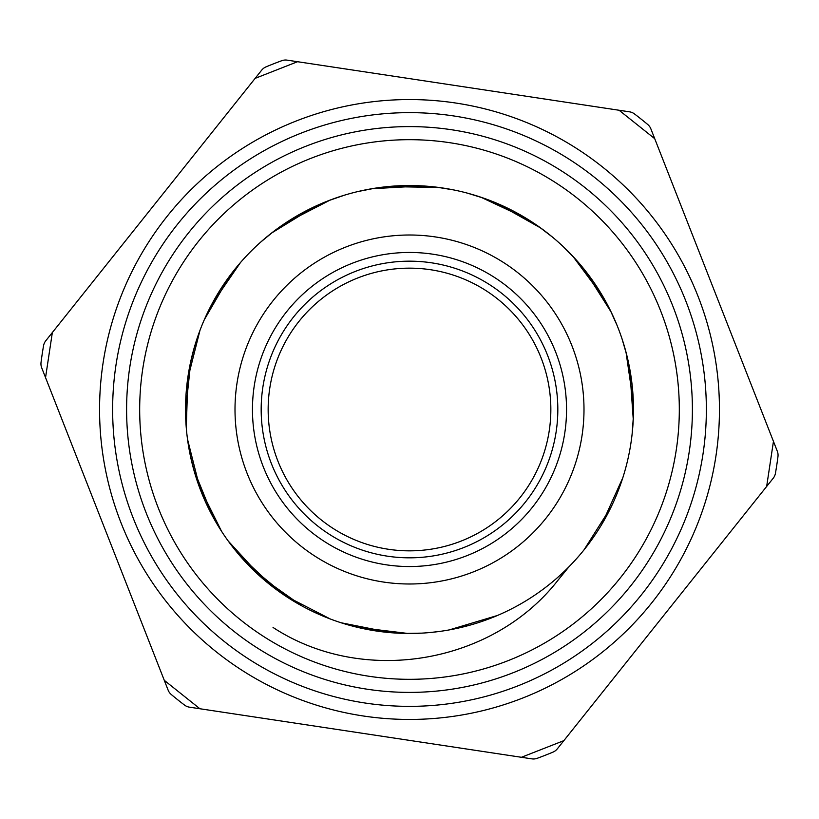 <?xml version="1.0" encoding="UTF-8"?>
<svg xmlns="http://www.w3.org/2000/svg" width="819" height="819" viewBox="0 0 819 819"><rect width="100%" height="100%" fill="white"/><g stroke="black" fill="none" stroke-linecap="round" stroke-linejoin="round"><path stroke-width="1.23" d="M45.547 377.6L41.697 367.803A10.903 10.903 0 0 1 41.032 362.438A371.457 371.457 0 0 1 43.561 345.7A10.903 10.903 0 0 1 45.782 340.765L52.344 332.534L45.547 377.6L168.12 690.12A10.903 10.903 0 0 0 171.273 694.512A371.457 371.457 0 0 0 184.51 705.067A10.903 10.903 0 0 0 189.486 707.176L531.838 758.855A10.903 10.903 0 0 0 537.213 758.312A371.457 371.457 0 0 0 552.968 752.129A10.903 10.903 0 0 0 557.289 748.873L773.218 478.235A10.903 10.903 0 0 0 775.439 473.3A371.457 371.457 0 0 0 777.968 456.562A10.903 10.903 0 0 0 777.303 451.197L650.88 128.88A10.903 10.903 0 0 0 647.727 124.488A371.457 371.457 0 0 0 634.49 113.933A10.903 10.903 0 0 0 629.514 111.824L287.162 60.145A10.903 10.903 0 0 0 281.787 60.688A371.457 371.457 0 0 0 266.032 66.871A10.903 10.903 0 0 0 261.711 70.127L52.344 332.534M564.782 432.944A157.043 157.043 0 0 1 311.558 532.258A157.043 157.043 0 0 1 352.16 263.298A157.043 157.043 0 0 1 564.782 432.944M630.958 442.936A223.966 223.966 0 0 0 327.723 200.993A223.966 223.966 0 0 0 269.82 584.571A223.966 223.966 0 0 0 630.958 442.936M569.01 566.717L557.852 580.415C492.557 664.086 363.032 686.332 273.044 627.467M437.162 187.254L428.327 186.322M328.45 200.716L312.663 207.535M239.138 264.117L228.47 277.61M190.561 362.305L187.571 379.228M194.369 471.775L199.437 487.223M343.13 623.402L359.07 627.733M452.508 629.299L469.246 625.368M551.596 582.616L552.108 582.196M626.678 354.791L622.01 338.749M574.928 258.528L563.042 246.427M483.763 198.208L467.342 193.12M374.682 188.257L357.811 191.564M273.925 231.224L260.647 242.137M205.6 316.84L204.392 319.543M186.046 424.621L186.241 427.272M220.434 529.555L222.604 532.913M229.228 542.434L229.637 542.977M299.754 604.739L303.225 606.654M313.605 611.916L314.445 612.305M405.21 633.425L421.99 633.128M511.68 608.793L515.131 606.992M593.888 536.629L594.748 535.37M632.125 433.978L633.363 416.83M617.106 325.481L610.063 309.797M552.436 237.07L538.789 226.607M453.572 189.916L436.599 187.162M344.164 195.28L327.917 200.901M194.666 346.191L190.428 362.848M190.336 455.64L194.512 472.317M238.431 554.053L275.501 588.953M633.363 402.692L626.033 352.303M603.357 297.338L573.013 256.46M526.986 218.827L480.886 197.215M422.512 185.913L371.672 188.749M314.926 206.48L271.509 233.087M229.955 275.614L204.361 319.625M187.94 376.771L186.271 427.661M198.915 485.759L221.58 531.347M260.268 576.504L301.842 605.896M357.309 627.303L407.852 633.456M630.221 371.529L629.965 370.024M585.82 271.396L584.879 270.198M499.242 204.3L497.839 203.696M391.195 186.282L389.67 186.415M287.53 221.662L286.251 222.492M213.042 301.965L212.305 303.317M196.683 339.701L193.827 349.119M211.609 514.383L212.336 515.745M234.121 548.812L240.417 556.367M285.022 595.689L330.292 618.99M429.33 632.596L439.107 631.5M583.947 549.958L611.169 506.92M633.476 409.48L633.251 399.641M606.674 303.255L601.811 294.707M532.719 222.461L524.375 217.24M429.279 186.404L419.461 185.759M321.089 203.716L312.162 207.791M234.132 270.178L228.153 278.071M199.959 330.426L187.51 379.791M187.52 439.25L199.979 488.615M228.173 540.96L262.551 578.521M350.675 625.614L360.288 627.989M459.49 627.825L469.789 625.204M601.832 524.242L622.778 477.846M633.251 419.318L629.688 368.53M611.138 312.029L583.916 269.011M540.816 228.071L496.437 203.092M439.066 187.5L388.155 186.558M330.2 200.041L284.981 223.341M240.469 262.571L211.589 304.658M190.919 360.698L185.544 411.046M193.714 469.461L213.063 517.076M248.689 565.386L287.571 597.368M341.124 622.768L391.339 632.729M449.181 629.924L497.409 615.489M297.573 61.712L255.149 78.358M654.729 138.677L619.103 110.258M766.656 486.466L773.453 441.4M521.427 757.288L563.851 740.642M164.271 680.323L199.897 708.742M715.98 455.763A309.951 309.951 0 0 0 296.335 120.956A309.951 309.951 0 0 0 216.196 651.781A309.951 309.951 0 0 0 715.98 455.763A309.951 309.951 0 0 0 296.335 120.956A309.951 309.951 0 0 0 216.196 651.781A309.951 309.951 0 0 0 715.98 455.763M703.03 453.818A296.857 296.857 0 0 1 224.355 641.553A296.857 296.857 0 0 1 301.105 133.139A296.857 296.857 0 0 1 703.03 453.818M689.229 451.73A282.903 282.903 0 0 0 306.204 146.13A282.903 282.903 0 0 0 233.067 630.64A282.903 282.903 0 0 0 689.229 451.73A282.903 282.903 0 0 0 306.204 146.13A282.903 282.903 0 0 0 233.067 630.64A282.903 282.903 0 0 0 689.229 451.73M676.289 449.774A269.809 269.809 0 0 1 241.226 620.413A269.809 269.809 0 0 1 310.985 158.313A269.809 269.809 0 0 1 676.289 449.774M556.162 431.644A148.321 148.321 0 0 0 355.344 271.417A148.321 148.321 0 0 0 316.994 525.44A148.321 148.321 0 0 0 556.162 431.644M459.305 541.779A141.339 141.339 0 0 1 270.045 386.486A141.339 141.339 0 0 1 499.16 300.235A141.339 141.339 0 0 1 459.305 541.779M582.043 435.544A174.498 174.498 0 0 0 345.792 247.051A174.498 174.498 0 0 0 300.675 545.904A174.498 174.498 0 0 0 582.043 435.544"/></g></svg>
